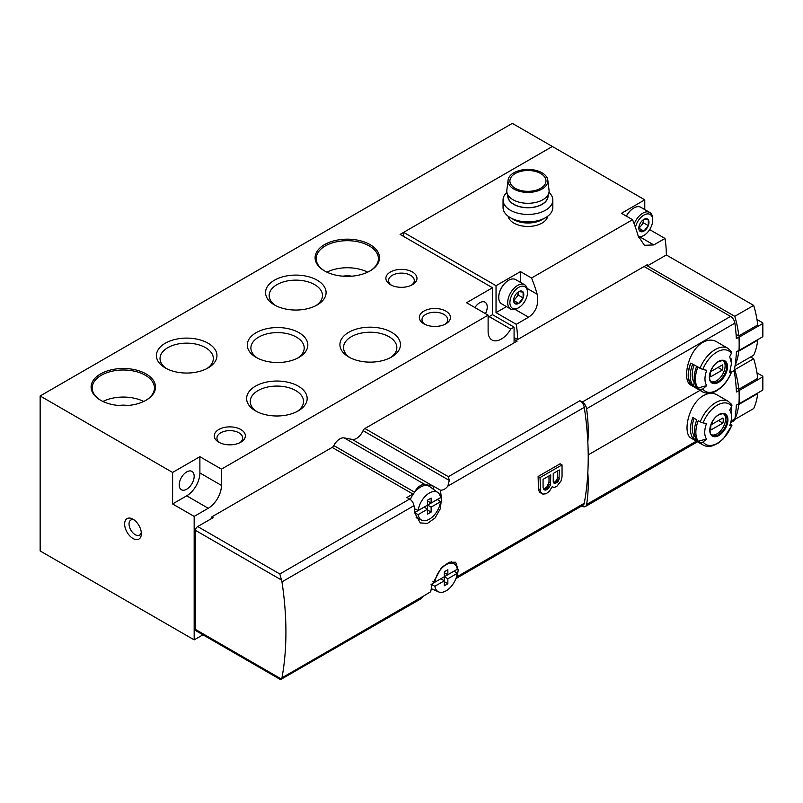 <?xml version="1.0" encoding="UTF-8"?>
<svg xmlns="http://www.w3.org/2000/svg" width="803" height="803" viewBox="0 0 803 803"><rect width="100%" height="100%" fill="white"/><g stroke="black" fill="none" stroke-linecap="round" stroke-linejoin="round"><path stroke-width="1.2" d="M411.387 285.246A12.868 7.428 0 0 0 414.288 280.548A12.868 7.428 0 0 0 401.43 273.12A12.868 7.428 0 0 0 388.562 280.548A12.868 7.428 0 0 0 391.473 285.246M444.832 324.372A12.868 7.428 0 0 0 447.733 319.664A12.868 7.428 0 0 0 434.875 312.247A12.868 7.428 0 0 0 422.007 319.664A12.868 7.428 0 0 0 424.917 324.372M239.766 442.764A12.868 7.428 0 0 0 242.677 438.057A12.868 7.428 0 0 0 229.809 430.629A12.868 7.428 0 0 0 216.951 438.057A12.868 7.428 0 0 0 219.851 442.764M257.512 358.128A26.65 15.387 180 0 1 250.897 347.99A26.65 15.387 180 0 1 267.359 333.767A26.65 15.387 180 0 1 296.397 337.109A26.65 15.387 180 0 1 304.207 347.99A26.65 15.387 180 0 1 297.602 358.128M488.114 318.339A18.67 10.78 120 0 0 489.188 316.603L492.52 314.676L492.52 287.745L400.105 234.396L552.364 146.487L512.324 123.371L40.15 395.969L40.15 550.948L194.165 639.871L202.938 634.812M132.997 519.19L132.997 519.19A11.824 6.825 60 0 1 141.358 533.674A11.824 6.825 60 0 1 132.997 538.502A11.824 6.825 60 0 1 124.636 524.018A11.824 6.825 60 0 1 132.997 519.19L132.997 519.19M40.15 395.969L172.605 472.445L172.605 503.953L194.165 516.399L194.165 639.871M194.165 516.399L208.248 508.269A18.67 10.78 120 0 0 221.447 485.403L221.447 469.143L488.114 315.177L488.114 331.438A18.67 10.78 120 0 0 491.988 339.99A18.67 10.78 120 0 0 510.748 329.049L514.081 327.122L514.081 342.871M492.52 314.676L514.081 327.122M390.429 284.694A15.558 8.984 0 0 0 412.431 284.694A15.558 8.984 0 0 0 412.431 271.996A15.558 8.984 0 0 0 390.429 271.996A15.558 8.984 0 0 0 390.429 284.694L390.429 284.694M324.532 270.912A32.2 18.589 0 0 0 370.073 270.912A32.2 18.589 0 0 0 370.073 244.614A32.2 18.589 0 0 0 324.532 244.614A32.2 18.589 0 0 0 324.532 270.912L324.532 270.912M100.546 400.225A32.2 18.589 0 0 0 146.096 400.225A32.2 18.589 0 0 0 146.096 373.937A32.2 18.589 0 0 0 100.546 373.937A32.2 18.589 0 0 0 100.546 400.225L100.546 400.225M423.874 323.82A15.558 8.984 0 0 0 445.876 323.82A15.558 8.984 0 0 0 445.876 311.112A15.558 8.984 0 0 0 423.874 311.112A15.558 8.984 0 0 0 423.874 323.82L423.874 323.82M218.807 442.212A15.558 8.984 0 0 0 240.81 442.212A15.558 8.984 0 0 0 240.81 429.505A15.558 8.984 0 0 0 218.807 429.505A15.558 8.984 0 0 0 218.807 442.212L218.807 442.212M391.593 332.291A30.273 17.475 180 0 1 391.593 357.014A30.273 17.475 180 0 1 348.783 357.014A30.273 17.475 180 0 1 348.783 332.291A30.273 17.475 180 0 1 391.593 332.291M317.225 280.217A30.273 17.475 180 0 1 317.225 304.929A30.273 17.475 180 0 1 274.415 304.929A30.273 17.475 180 0 1 274.415 280.217A30.273 17.475 180 0 1 317.225 280.217M208.087 343.222A30.273 17.475 180 0 1 208.087 367.935A30.273 17.475 180 0 1 165.277 367.935A30.273 17.475 180 0 1 165.277 343.222A30.273 17.475 180 0 1 208.087 343.222M298.294 386.153A30.273 17.475 180 0 1 298.294 410.875A30.273 17.475 180 0 1 255.495 410.875A30.273 17.475 180 0 1 255.495 386.153A30.273 17.475 180 0 1 298.294 386.153M298.957 332.673A30.273 17.475 180 0 1 298.957 357.395A30.273 17.475 180 0 1 256.147 357.395A30.273 17.475 180 0 1 256.147 332.673A30.273 17.475 180 0 1 298.957 332.673M492.52 287.745L466.553 302.731L488.114 315.177M172.605 503.953L186.687 495.822A18.67 10.78 120 0 0 199.887 472.957L199.887 456.696L172.605 472.445M199.887 456.696L221.447 469.143M186.687 471.933A10.58 6.113 120 0 0 179.21 484.892A10.58 6.113 120 0 0 181.398 489.74A10.58 6.113 120 0 0 191.977 483.627A10.58 6.113 120 0 0 191.977 471.411A10.58 6.113 120 0 0 186.687 471.933M489.188 316.603L510.748 329.049M485.464 313.652A10.58 6.113 120 0 0 485.042 302.209A10.58 6.113 120 0 0 479.752 302.731A10.58 6.113 120 0 0 474.924 307.569M256.85 411.608A26.65 15.387 180 0 1 250.245 401.47A26.65 15.387 180 0 1 266.696 387.247A26.65 15.387 180 0 1 295.745 390.579A26.65 15.387 180 0 1 303.544 401.47A26.65 15.387 180 0 1 296.939 411.608M166.643 368.677A26.65 15.387 180 0 1 160.028 358.529A26.65 15.387 180 0 1 176.489 344.316A26.65 15.387 180 0 1 205.528 347.649A26.65 15.387 180 0 1 213.337 358.529A26.65 15.387 180 0 1 206.732 368.677M275.77 305.662A26.65 15.387 180 0 1 269.166 295.524A26.65 15.387 180 0 1 285.617 281.301A26.65 15.387 180 0 1 314.666 284.643A26.65 15.387 180 0 1 322.475 295.524A26.65 15.387 180 0 1 315.86 305.662M350.138 357.747A26.65 15.387 180 0 1 343.533 347.609A26.65 15.387 180 0 1 359.985 333.386A26.65 15.387 180 0 1 389.033 336.728A26.65 15.387 180 0 1 396.843 347.609A26.65 15.387 180 0 1 390.228 357.747M127.807 405.495A17.114 9.877 0 0 0 118.834 405.495M143.727 401.47A31.116 17.967 0 0 0 102.914 401.47M145.704 400.446A31.116 17.967 0 0 0 154.437 387.969A31.116 17.967 0 0 0 123.321 370.002A31.116 17.967 0 0 0 92.204 387.969A31.116 17.967 0 0 0 100.937 400.446M351.794 276.182A17.114 9.877 0 0 0 342.811 276.182M367.704 272.147A31.116 17.967 0 0 0 326.901 272.147M369.681 271.133A31.116 17.967 0 0 0 378.414 258.656A31.116 17.967 0 0 0 347.297 240.689A31.116 17.967 0 0 0 316.181 258.656A31.116 17.967 0 0 0 324.924 271.133M141.278 532.259A8.713 5.029 60 0 1 139.551 535.119A8.713 5.029 60 0 1 130.839 530.09A8.713 5.029 60 0 1 130.839 520.033A8.713 5.029 60 0 1 134.181 519.973M514.081 337.541L517.594 339.569A99.572 57.485 -120 0 0 516.269 324.322L528.595 317.205C536.153 311.905 539.004 304.237 537.157 294.209A99.572 57.485 -120 0 0 531.546 278.009L632.543 219.711A99.572 57.485 60 0 1 638.144 235.901L644.438 245.316L653.783 244.925L665.004 238.451L649.657 229.588M517.594 339.569L647.409 264.619A99.572 57.485 -120 0 1 647.409 265.893L666.339 254.973A99.572 57.485 -120 0 0 665.004 238.451M547.736 216.218A19.914 11.493 180 0 1 534.537 225.804A19.914 11.493 180 0 1 513.86 223.083A19.914 11.493 180 0 1 508.148 216.218M531.546 278.009L520.464 271.615L496.033 285.707L403.628 232.358L552.364 146.487L644.769 199.837L621.452 213.307L632.543 219.711M516.269 324.322L496.033 312.638L496.033 285.707M403.628 232.358L403.628 236.423M736.09 334.369L738.77 335.915L757.691 324.994A77.791 44.908 -120 0 0 753.686 305.401L666.339 254.973M735.026 365.977L753.686 355.197A77.791 44.908 -120 0 0 757.691 340.231L757.209 339.95M736.18 387.769L738.77 389.264L757.691 378.343A77.791 44.908 -120 0 0 753.686 358.75L750.604 356.974M738.108 404.13L738.77 404.511A77.791 44.908 -120 0 1 734.765 419.477L753.686 408.546A77.791 44.908 -120 0 0 757.691 393.59L757.209 393.309M644.769 209.583L644.769 199.837M738.77 389.264A77.791 44.908 -120 0 0 734.765 369.681L734.414 369.48M735.116 365.335A77.791 44.908 -120 0 0 738.77 351.162L738.158 350.811M738.77 335.915A77.791 44.908 -120 0 0 734.765 316.322L647.409 265.893M734.765 316.322L753.686 305.401M738.77 404.511L757.691 393.59M734.765 369.681L753.686 358.75M738.77 351.162L757.691 340.231M520.464 282.375L520.464 271.615M496.033 312.638L506.462 306.626M506.904 192.369A24.893 14.374 0 0 0 503.049 200.057L503.049 207.505A24.893 14.374 0 0 0 510.337 217.663L513.719 219.61A20.115 11.613 0 0 0 513.719 219.61A20.115 11.613 0 0 0 542.166 219.61L545.538 217.663A24.893 14.374 0 0 0 552.835 207.505L552.835 200.057A24.893 14.374 0 0 0 548.981 192.369M513.709 219.61L510.337 217.663A24.893 14.374 0 0 0 545.538 217.663M503.049 200.057A24.893 14.374 0 0 0 510.337 210.215A24.893 14.374 0 0 0 537.468 213.327A24.893 14.374 0 0 0 552.835 200.057M507.918 195.019A20.115 11.613 0 0 0 513.719 204.374A20.115 11.613 0 0 0 536.545 206.652A20.115 11.613 0 0 0 547.967 195.019M508.028 195.199L508.028 196.153A19.914 11.493 0 0 0 513.86 204.283A19.914 11.493 0 0 0 535.561 206.783A19.914 11.493 0 0 0 547.857 196.153L547.857 195.199M508.078 180.103L506.834 190.211A21.159 12.216 0 0 0 512.976 199.716A21.159 12.216 0 0 0 536.725 202.185A21.159 12.216 0 0 0 549.041 190.211L547.807 180.103A19.914 11.493 0 0 0 527.942 169.413A19.914 11.493 0 0 0 508.078 180.103A19.914 11.493 0 0 0 513.86 189.046A19.914 11.493 0 0 0 536.203 191.375A19.914 11.493 0 0 0 547.807 180.103M515.175 188.283A18.047 10.419 0 0 0 534.848 190.542A18.047 10.419 0 0 0 545.99 180.916A18.047 10.419 0 0 0 527.942 170.497A18.047 10.419 0 0 0 509.895 180.916A18.047 10.419 0 0 0 515.175 188.283M639.489 224.85A7.187 4.145 -60 0 1 643.896 219.38L648.292 219.771L648.292 225.643L643.896 231.113L639.489 230.722A7.187 4.145 -60 0 1 638.817 228.182A7.187 4.145 -60 0 1 639.489 224.85M643.896 219.38A7.187 4.145 -60 0 1 648.292 219.771A7.187 4.145 -60 0 1 648.292 225.643A7.187 4.145 -60 0 1 643.896 231.113A7.187 4.145 -60 0 1 639.489 230.722M635.434 227.339A12.446 7.187 -60 0 1 645.11 214.481A12.446 7.187 -60 0 1 652.698 220.163A12.446 7.187 -60 0 1 643.896 235.409A12.446 7.187 -60 0 1 638.265 236.303M642.791 236.042L643.896 235.409L642.791 236.042A14.002 8.08 -60 0 1 638.616 237.387M634.189 223.917A14.002 8.08 -60 0 1 649.798 212.484A14.002 8.08 -60 0 1 652.698 218.898L652.698 220.163M626.4 216.158A14.002 8.08 -60 0 1 633.828 207.997A14.002 8.08 -60 0 1 640.824 207.304L649.798 212.484M626.32 216.117A13.611 7.859 -60 0 1 633.547 208.158A13.611 7.859 -60 0 1 633.687 208.087M643.454 219.912A6.223 3.593 -60 0 1 641.256 225.583L643.454 222.843L643.454 219.912M638.877 228.303L641.256 225.583A6.223 3.593 -60 0 1 638.827 227.65M643.454 222.843L648.292 225.643M639.058 228.323L643.896 231.113M514.301 297.13A7.187 4.145 -60 0 1 518.698 291.66L523.104 292.051L523.104 297.923L518.698 303.393L514.301 303.002A7.187 4.145 -60 0 1 513.619 300.463A7.187 4.145 -60 0 1 514.301 297.13M518.698 291.66A7.187 4.145 -60 0 1 523.104 292.051A7.187 4.145 -60 0 1 523.104 297.923A7.187 4.145 -60 0 1 518.698 303.393A7.187 4.145 -60 0 1 514.301 303.002M517.604 308.322L518.698 307.69A12.446 7.187 -60 0 1 509.895 302.611A12.446 7.187 -60 0 1 518.698 287.364A12.446 7.187 -60 0 1 527.501 292.443A12.446 7.187 -60 0 1 518.698 307.69L517.604 308.322A14.002 8.08 -60 0 1 510.598 309.014A14.002 8.08 -60 0 1 510.598 292.844A14.002 8.08 -60 0 1 524.6 284.764A14.002 8.08 -60 0 1 527.501 291.178L527.501 292.443M510.598 309.014L501.634 303.835A14.002 8.08 -60 0 1 498.733 297.431A14.002 8.08 -60 0 1 508.63 280.277A14.002 8.08 -60 0 1 515.636 279.585L524.6 284.764M498.733 297.271A13.611 7.859 -60 0 1 498.733 297.11A13.611 7.859 -60 0 1 508.359 280.438A13.611 7.859 -60 0 1 508.5 280.357M518.256 292.192A6.223 3.593 -60 0 1 516.058 297.863L518.256 295.123L518.256 292.192M513.689 300.583L516.058 297.863A6.223 3.593 -60 0 1 513.639 299.931M518.256 295.123L523.104 297.923M513.86 300.593L518.698 303.393M756.978 319.494L762.489 322.676A1.245 0.723 180 0 1 762.85 323.187A1.245 0.723 180 0 1 762.489 323.689L739.161 337.16L739.161 344.397A155.581 89.826 60 0 0 738.981 337.059L736.341 338.585A155.581 89.826 -120 0 0 734.886 323.147A6.223 3.593 -120 0 0 730.549 316.432L582.255 402.052L579.947 400.717L448.365 476.691L449.289 480.425L447.863 486.086C445.725 488.836 443.366 490.191 440.807 490.171L440.325 490.121A6.223 3.593 60 0 1 440.375 490.412A311.162 179.651 60 0 1 441.499 498.372L440.345 508.7L435.005 518.045L427.457 523.395L420.27 522.924L415.091 513.619A311.162 179.651 -120 0 0 413.977 505.659A6.223 3.593 -120 0 0 409.65 499.044L279.835 573.984L281.451 579.997A6.223 3.593 60 0 1 281.963 581.874A311.162 179.651 60 0 1 281.963 677.802A6.223 3.593 60 0 1 281.451 679.087L420.12 599.269L424.084 595.746L430.739 591.711A311.162 179.651 -120 0 0 431.813 585.267L441.56 567.47L449.279 562.21L455.662 562.23L458.222 570.02A311.162 179.651 60 0 1 457.098 576.684A6.223 3.593 60 0 1 455.913 578.602L583.058 505.197A6.223 3.593 60 0 0 584.273 503.26L457.098 576.684M579.947 400.717A6.223 3.593 60 0 1 584.273 407.342A311.162 179.651 60 0 1 587.826 442.092A311.162 179.651 60 0 1 587.826 472.616A311.162 179.651 60 0 1 584.273 503.26M562.04 464.887L540.038 477.594L540.59 491.878L542.788 494.106L546.09 493.785L549.393 491.245L552.143 486.799L554.341 487.431L556.82 486.327L560.946 481.087L562.04 476.952L562.04 464.887L560.123 463.773L538.12 476.48A311.162 179.651 60 0 1 538.271 488.636L539.586 492.249L540.921 493.022M699.925 368.436A25.204 14.554 -60 0 1 715.252 349.526A25.204 14.554 -60 0 1 727.859 348.271L716.216 341.556C712.251 339.418 707.794 339.689 702.856 342.369C687.92 350.469 681.546 380.993 691.132 385.279L702.655 391.924A25.204 14.554 -60 0 1 699.925 389.455L690.7 384.135A25.204 14.554 -60 0 1 690.7 363.117L702.776 369.521A23.337 13.47 -60 0 1 731.352 353.461A93.349 73.625 144.9 0 1 729.696 356.662L731.503 363.388L729.696 372.231A93.349 19.724 -158.8 0 0 731.352 372.08L731.583 371.96C728.482 379.809 723.834 385.852 717.671 390.077C715.603 391.473 709.902 395.166 702.655 391.924M696.582 366.509A25.515 14.735 120 0 0 696.602 387.287L697.837 388L706.71 385.621A93.349 73.625 144.9 0 1 702.776 389.013A23.337 13.47 -60 0 0 731.352 372.08L730.198 370.845M706.71 385.621C704.392 381.857 704.392 376.737 706.71 370.273A93.349 19.724 -158.8 0 1 702.776 369.521M731.352 353.461L730.8 351.062M762.85 323.187L762.85 336.397A1.245 0.723 180 0 1 762.489 336.909L739.161 350.369L739.161 344.397A155.581 89.826 60 0 1 739.041 350.299L736.401 351.824A155.581 89.826 -120 0 1 734.183 370.615L731.513 372.16M582.255 402.052A6.223 3.593 60 0 1 586.591 408.767A155.581 89.826 60 0 1 587.826 442.092M699.965 390.378L588.218 454.889M703.478 395.568C688.542 403.678 681.958 434.102 691.453 438.308L703.087 445.023A25.204 14.554 -60 0 1 700.256 442.403L698.249 441.238A25.204 14.554 -60 0 1 698.249 420.662L700.256 421.826A25.204 14.554 -60 0 1 715.694 402.624A25.204 14.554 -60 0 1 728.291 401.37L716.778 394.725C712.853 392.617 708.417 392.898 703.478 395.568M731.091 407.583A25.204 14.554 -60 0 1 731.503 411.748L731.503 416.877A18.931 10.931 -60 0 1 729.716 425.64A93.349 19.724 -158.8 0 0 731.684 425.46A23.337 13.47 -60 0 1 703.107 441.961A2.489 1.967 144.9 0 1 700.256 442.403M731.684 425.46A2.489 0.522 -158.8 0 0 731.924 425.339A2.489 0.522 -158.8 0 0 731.131 424.576L730.268 424.084M692.838 438.117L696.793 440.405A25.204 14.554 120 0 1 696.793 419.828L692.838 417.54A25.204 14.554 -60 0 0 692.838 438.117L694.364 436.22L695.057 436.621M728.291 401.37L731.643 404.461A2.489 1.967 144.9 0 1 731.684 406.408A93.349 73.625 144.9 0 1 729.716 410.182A18.931 10.931 -60 0 1 731.503 416.877M698.249 441.238L706.53 439.02A18.931 10.931 -60 0 1 706.53 423.562A93.349 19.724 -158.8 0 1 703.107 422.91A2.489 0.522 -158.8 0 1 700.256 421.826M706.53 439.02A93.349 73.625 144.9 0 1 703.107 441.961M734.183 370.615A155.581 89.826 -120 0 1 736.401 391.964L739.041 390.439A155.581 89.826 60 0 1 739.161 396.481A155.581 89.826 60 0 1 738.981 403.618L736.341 405.144A155.581 89.826 -120 0 1 734.886 418.895L731.061 421.103M587.826 472.616A155.581 89.826 60 0 1 586.591 504.515A6.223 3.593 60 0 1 585.367 506.522A6.223 3.593 60 0 1 582.255 506.221L581.774 505.94M431.241 588.86L432.104 589.021M440.325 490.121L433.329 486.086A11.202 6.464 120 0 1 432.917 486.026L424.948 484.52A11.202 6.464 120 0 0 414.569 492.179L333.817 445.555A11.202 6.464 -60 0 1 344.196 437.906L352.166 439.402A11.202 6.464 -60 0 0 363.076 430.649A3.112 1.797 -60 0 1 364.893 428.501L517.162 341.094L514.081 339.318M280.578 679.629L196.133 630.877A3.112 1.797 -60 0 1 195.49 629.452L195.49 530.371A3.112 1.797 -60 0 1 197.689 526.557L213.086 517.664L211.771 516.901L332.151 447.401A3.112 1.797 -60 0 0 333.817 445.555M409.65 499.044L406.93 497.469L412.893 494.026A3.112 1.797 120 0 0 414.569 492.179M730.7 422.619L733.661 420.913A6.223 3.593 -120 0 0 734.886 418.895M730.549 316.432L644.106 266.526M433.329 489.238L433.329 486.086M211.771 518.427L211.771 516.901M756.978 372.853L762.489 376.035A1.245 0.723 180 0 1 762.85 376.537A1.245 0.723 180 0 1 762.489 377.049L739.161 390.509L739.161 403.718L762.489 390.258L762.489 377.049M762.85 376.537L762.85 389.746A1.245 0.723 180 0 1 762.489 390.258M723.744 413.946A12.135 7.006 -60 0 1 723.051 427.447A12.135 7.006 -60 0 1 711.709 434.804M711.117 424.797A8.863 5.119 120 0 0 711.117 429.876L722.861 423.101A8.863 5.119 -60 0 0 722.861 418.012L711.117 424.797M694.133 418.283A22.715 13.119 120 0 0 694.364 436.22M718.454 420.551L722.861 423.101M723.312 360.848A12.135 7.006 -60 0 1 722.61 374.349A12.135 7.006 -60 0 1 711.267 381.706M710.675 371.699A8.863 5.119 120 0 0 710.675 376.778L722.419 370.002A8.863 5.119 -60 0 0 722.419 364.913L710.675 371.699M699.925 389.455L702.776 389.013M690.7 384.135L692.648 384.998L694.746 383.091M690.821 363.177A25.515 14.735 120 0 0 690.841 383.954M692.628 364.221A25.515 14.735 120 0 0 692.648 384.998M694.083 365.064A22.715 13.119 120 0 0 694.364 382.87M697.817 367.222A25.515 14.735 120 0 0 697.837 388M718.012 367.453L722.419 370.002M554.893 483.627L557.643 482.041L559.018 479.652L559.289 469.966L553.247 473.459L553.247 481.72L553.518 482.834L554.893 483.627L553.518 482.834M556.82 482.834L555.014 481.79L553.919 482.422L555.716 483.466M545.267 490.131L548.569 488.224L550.497 484.892L550.768 474.894L543.069 479.341L543.069 487.592L544.163 489.82L545.267 490.131L543.45 489.087L546.753 487.18L549.001 482.131A311.162 179.651 -120 0 0 548.981 475.928M546.371 489.82L544.544 488.766M547.465 489.178L545.649 488.134M540.038 477.594L538.12 476.48M540.038 489.659L538.271 488.636M540.59 491.878L538.793 490.844M541.413 493.313L539.586 492.249M559.289 478.227L557.523 477.203A311.162 179.651 -120 0 0 557.503 471M559.018 479.652L557.242 478.628L557.523 477.203M558.466 480.927L556.68 479.893L557.242 478.628M557.643 482.041L555.847 480.997L556.68 479.893M555.014 481.79L555.847 480.997M550.768 483.145L549.001 482.131M550.497 484.892L548.71 483.868M549.664 486.638L547.867 485.604M548.569 488.224L546.753 487.18M431.131 512.073L431.131 507.125L440.566 501.674A16.02 9.255 -60 0 1 433.208 516.199A16.02 9.255 -60 0 1 421.866 520.244A16.02 9.255 -60 0 1 418.172 514.603L427.608 509.152L427.608 514.111L431.131 512.073L427.608 510.046M418.172 510.537A16.02 9.255 -60 0 1 426.202 495.381A16.02 9.255 -60 0 1 437.866 492.54A16.02 9.255 -60 0 1 440.566 497.609L431.131 503.059L431.131 498.101L427.608 500.139L427.608 505.087L418.172 510.537L414.348 508.68M410.333 499.496A17.114 9.877 -60 0 1 429.635 486.538L437.866 492.54M414.94 512.404L424.094 507.125L427.608 509.152L427.608 505.087L437.354 499.466L440.566 501.674M418.172 514.603L414.348 512.746M427.608 505.087L431.131 507.125M427.608 500.139L427.608 501.022L431.131 503.059M447.853 583.721L447.853 578.772L457.288 573.322A16.02 9.255 -60 0 1 449.931 587.846A16.02 9.255 -60 0 1 438.589 591.891A16.02 9.255 -60 0 1 434.895 586.25L444.33 580.8L444.33 585.758L447.853 583.721L444.33 581.693M434.895 582.185A16.02 9.255 -60 0 1 442.925 567.028A16.02 9.255 -60 0 1 454.588 564.188A16.02 9.255 -60 0 1 457.288 569.257L447.853 574.707L447.853 569.749L444.33 571.786L444.33 576.735L434.895 582.185L432.857 581.191M432.094 583.801L440.807 578.772L444.33 580.8L444.33 576.735L454.076 571.114L457.288 573.322M434.895 586.25L431.07 584.393M444.33 576.735L447.853 578.772M444.33 571.786L444.33 572.669L447.853 574.707M186.687 495.822L208.248 508.269M199.887 472.957L221.447 485.403M653.783 244.925L640.262 237.126M528.595 317.205L515.074 309.406M537.157 294.209L527.169 288.448M584.273 407.342L447.863 486.086M413.977 505.659L281.963 581.874M424.084 595.746L281.963 677.802M718.424 361.45A12.848 7.418 -60 0 1 726.364 362.253A12.848 7.418 -60 0 1 721.445 380.08A12.848 7.418 -60 0 1 709.471 378.865A12.848 7.418 -60 0 1 718.424 361.45M734.886 323.147L586.591 408.767M718.866 414.549A12.848 7.418 -60 0 1 726.725 425.731A12.848 7.418 -60 0 1 710.996 434.814A12.848 7.418 -60 0 1 718.866 414.549M703.107 422.91A23.337 13.47 -60 0 1 731.684 406.408M696.362 441.138L586.591 504.515M432.917 486.026L352.166 439.402M424.948 484.52L344.196 437.906M281.451 579.997L195.49 530.371M279.835 573.984L197.689 526.557M281.451 679.087L195.49 629.452M449.289 480.425L363.076 430.649M448.365 476.691L364.893 428.501M412.893 494.026L332.151 447.401M440.375 497.719L441.499 498.372M457.098 569.367L458.222 570.02M762.489 336.909L762.489 323.689M724.497 414.268A12.135 7.006 -60 0 1 724.497 428.28A12.135 7.006 -60 0 1 712.361 435.286C707.483 434.162 710.785 418.835 718.745 414.9C722.218 413.585 724.135 413.374 724.497 414.268M724.055 361.169A12.135 7.006 -60 0 1 724.055 375.182A12.135 7.006 -60 0 1 711.92 382.188C707.041 381.064 710.344 365.736 718.304 361.802C721.777 360.487 723.694 360.276 724.055 361.169M731.322 351.553L727.859 348.271M697.486 441.791L585.367 506.522M731.924 425.339L723.453 438.699L718.133 443.166L713.004 445.675C709.3 446.859 705.998 446.639 703.087 445.023M731.503 363.388L731.503 358.931M421.866 520.244L416.115 517.694M454.588 564.188L451.166 561.688M438.589 591.891L431.271 588.649"/></g></svg>
